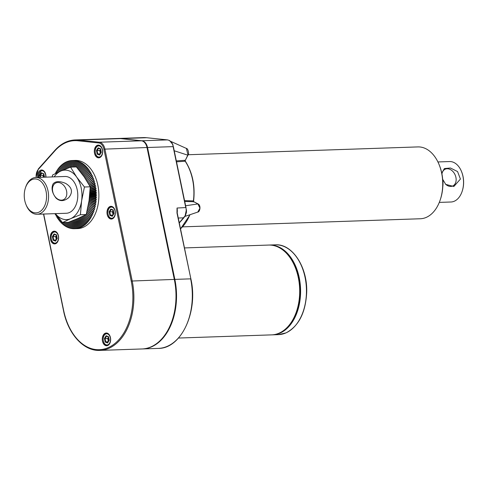 <?xml version="1.0" encoding="UTF-8"?>
<svg xmlns="http://www.w3.org/2000/svg" width="488" height="488" viewBox="0 0 488 488"><rect width="100%" height="100%" fill="white"/><g stroke="black" fill="none" stroke-linecap="round" stroke-linejoin="round"><path stroke-width="0.73" d="M441.762 173.112L444.397 168.543L450.448 168.018L457.549 171.55L460.428 179.059L453.846 186.495L445.709 184.373L442.677 179.273M441.939 173.978A9.199 6.71 -113.7 0 1 445.288 169.165A9.199 6.71 -113.7 0 1 447.148 168.75A9.199 6.71 -113.7 0 1 455.585 176.113A9.199 6.71 -113.7 0 1 452.669 186.013A9.199 6.71 -113.7 0 1 445.422 184.061M437.919 161.949L449.558 161.552A20.234 13.292 88 0 1 461.483 171.447A20.234 13.292 88 0 1 463.362 178.956A20.234 13.292 88 0 1 462.16 191.314A20.234 13.292 88 0 1 450.936 202.001L439.298 202.398M442.829 179.657A20.234 13.292 88 0 1 442.781 186.874M461.483 171.447L461.624 171.794A19.526 12.828 88 0 1 462.276 190.96L462.16 191.314M55.412 213.634L62.501 222.583L68.302 222.382L78.092 218.429L86.217 214.531L89.06 200.641L90.243 186.8L84.131 176.833L76.36 166.92L70.553 167.122L76.665 177.089L84.442 187.002L90.243 186.8M84.442 187.002L81.6 200.891L80.416 214.732L86.217 214.531M55.699 197.39A9.199 6.71 -113.7 0 1 52.716 191.558A9.199 6.71 -113.7 0 1 55.955 182.896A9.199 6.71 -113.7 0 1 65.795 188.63A9.199 6.71 -113.7 0 1 63.342 199.744A9.199 6.71 -113.7 0 1 55.699 197.39M56.09 198.146C52.1 193.077 51.087 188.344 53.052 183.946C55.504 181.06 59.707 180.883 65.673 183.421C72.12 187.398 73.157 192.119 68.778 197.585C64.16 201.428 59.926 201.611 56.09 198.146M32.031 179.59A16.982 11.157 88 0 1 45.72 189.869A16.982 11.157 88 0 1 40.559 211.194A16.982 11.157 88 0 1 25.986 204.576A16.982 11.157 88 0 1 25.413 187.904A16.982 11.157 88 0 1 32.031 179.59M178.474 338.044L271.688 334.872A44.933 29.512 -92 0 0 279.106 333.151A44.933 29.512 -92 0 0 298.308 277.629A44.933 29.512 -92 0 0 268.632 245.061L184.464 247.928M99.766 157.594A6.368 4.185 88 0 1 98.716 157.838A6.368 4.185 88 0 1 94.318 151.615A6.368 4.185 88 0 1 98.283 145.107A6.368 4.185 88 0 1 102.614 150.524A6.368 4.185 88 0 1 99.766 157.594M112.441 218.807A6.368 4.185 88 0 1 111.392 219.051A6.368 4.185 88 0 1 106.994 212.829A6.368 4.185 88 0 1 110.959 206.32A6.368 4.185 88 0 1 115.29 211.731A6.368 4.185 88 0 1 112.441 218.807M55.705 243.671A6.368 4.185 88 0 1 54.656 243.915A6.368 4.185 88 0 1 50.258 237.693A6.368 4.185 88 0 1 54.217 231.184A6.368 4.185 88 0 1 58.554 236.595A6.368 4.185 88 0 1 55.705 243.671M107.738 345.498A6.368 4.185 88 0 1 106.683 345.742A6.368 4.185 88 0 1 102.285 339.52A6.368 4.185 88 0 1 106.25 333.011A6.368 4.185 88 0 1 110.587 338.422A6.368 4.185 88 0 1 107.738 345.498M37.661 177.425A6.368 4.185 88 0 1 41.541 169.976A6.368 4.185 88 0 1 45.927 177.144M75.256 228.677L77.629 228.597A34.105 22.399 -92 0 0 83.259 227.292A34.105 22.399 -92 0 0 98.521 189.405A34.105 22.399 -92 0 0 75.305 160.43L71.669 160.552A34.105 22.399 88 0 0 71.425 160.57L71.846 167.079L71.669 160.552M179.255 222.79L185.123 215.806L186.215 210.584L186.032 207.772L173.423 146.906L172.429 144.009L169.537 140.532L167.536 139.897L141.941 140.77A9.309 6.118 88 0 1 147.535 147.498L174.844 279.392A54.595 35.862 88 0 1 142.502 348.944A54.595 35.862 88 0 1 142.234 348.95M169.879 140.825L172.721 144.241A0.708 0.329 159.9 0 0 172.715 144.161L172.715 144.161A0.708 0.329 159.9 0 0 172.429 144.009M186.331 209.382L186.416 212.469L185.409 215.482M198.232 204.527L197.866 203.874L193.73 201.715L193.297 201.947L193.73 201.715A0.708 0.494 90.7 0 1 193.419 200.891L193.84 201.727L198.024 203.917L185.611 205.747M187.917 154.708L186.392 148.431C187.703 148.09 189.503 153.689 188.014 155.05L185.263 160.412L185.306 161.125C192.565 172.557 195.322 185.928 193.584 201.233M176.991 213L177.034 208.028L176.991 213L190.881 278.904L177.242 213.049M176.321 160.9L185.153 160.29A0.708 0.5 -91.8 0 0 185.202 161.229L184.781 160.82M174.222 150.762L187.782 155.166L185.263 160.412M185.117 160.29A0.708 0.488 -94 0 0 185.184 161.229L176.516 161.827M193.73 201.715L193.699 201.715A0.708 0.482 91.6 0 1 193.4 200.891L193.419 200.891M184.555 200.659L193.4 200.891A43.188 28.365 -92 0 0 185.184 161.229M186.526 210.529L185.513 215.397M198.024 203.917C201.215 205.277 199.989 212.036 197.774 212.073L199.94 208.15L197.866 203.874M272.145 334.847A44.933 29.512 -92 0 0 272.597 334.841A44.933 29.512 -92 0 0 280.008 333.121A44.933 29.512 -92 0 0 299.211 277.599A44.933 29.512 -92 0 0 269.535 245.031A44.933 29.512 -92 0 0 269.083 245.049M279.612 332.92A44.579 29.28 -92 0 0 298.991 277.696A44.579 29.28 -92 0 0 276.666 246.464M171.55 142.075L173.051 145.241M182.61 226.859L420.333 218.758A35.941 23.607 -92 0 0 426.262 217.386A35.941 23.607 -92 0 0 440.261 199.781L440.499 199.073A34.526 22.68 -92 0 0 439.34 165.182L439.06 164.493A35.941 23.607 -92 0 0 417.887 146.912L188.154 154.739M440.261 199.781A35.941 23.607 -92 0 0 439.06 164.493M117.529 138.488A54.595 35.862 88 0 1 117.797 138.476A54.595 35.862 88 0 1 121.061 138.592L141.941 140.77M108.507 337.208L107.726 338.471L104.426 338.452L105.176 342.064L107.592 342.979L109.251 340.276L108.507 336.665L106.091 335.75L104.426 338.452M108.244 341.618L105.176 342.064M56.474 235.381L55.699 236.643L52.399 236.625L53.143 240.236L55.559 241.151L57.224 238.449L56.474 234.838L54.064 233.923L52.399 236.625M56.212 239.785L53.143 240.236M112.948 214.921L109.885 215.373L112.295 216.288L113.96 213.585L113.21 209.974L110.8 209.059L109.135 211.761L109.885 215.373M113.216 210.517L112.435 211.78L109.135 211.761M43.798 174.167L43.023 175.43L39.723 175.412L40.12 177.345M100.534 149.304L99.759 150.566L96.459 150.548L97.203 154.159L99.619 155.074L101.284 152.372L100.534 148.761L98.125 147.846L96.459 150.548M100.272 153.714L97.203 154.159M112.521 215.8L112.295 216.288M113.234 210.304L113.21 209.974M111.118 209.504L113.161 210.273L110.8 209.059M108.348 341.447L107.726 338.471L108.36 338.58L108.806 340.709M107.811 342.497L107.592 342.979M108.525 336.995L108.507 336.665M108.452 336.946L106.091 335.75M100.376 153.543L99.759 150.566L100.394 150.676L100.833 152.805M99.839 154.592L99.619 155.074M100.552 149.09L100.534 148.761M98.442 148.291L100.485 149.066L98.125 147.846M43.395 177.229L43.023 175.43L43.658 175.54L43.999 177.211M43.816 173.954L41.382 172.715L39.723 175.412M43.743 173.911L41.382 172.715M56.315 239.62L55.699 236.643L56.333 236.747L56.773 238.876M55.778 240.669L55.559 241.151M56.492 235.167L56.474 234.838M56.419 235.118L54.064 233.923M113.051 214.757L112.435 211.78L113.07 211.883L113.509 214.012M143.24 141.41A9.028 5.929 88 0 1 147.358 147.577L174.667 279.465A54.314 35.673 88 0 1 154.568 344.973M120.53 138.61L78.403 140.044A54.595 35.862 -92 0 0 75.14 139.928L117.266 138.494A54.595 35.862 88 0 1 120.53 138.61L141.404 140.788A9.309 6.118 88 0 1 146.998 147.516L174.314 279.411A54.595 35.862 88 0 1 141.971 348.963L99.845 350.396A54.595 35.862 -92 0 0 132.187 280.844L104.877 148.956A9.309 6.118 -92 0 0 99.284 142.221L78.403 140.044A0.708 0.531 96 0 0 77.854 140.77A53.887 35.392 -92 0 0 54.906 150.829L38.326 169.415A8.601 5.649 -92 0 0 36.185 177.48M77.769 218.569L79.507 227.591L81.014 227.371L80.392 227.207A34.105 22.399 88 0 0 80.624 227.097L82.124 226.835L81.49 226.633A34.105 22.399 88 0 0 81.716 226.505L83.21 226.212L82.57 225.974A34.105 22.399 88 0 0 82.789 225.828L84.278 225.499L83.625 225.23A34.105 22.399 88 0 0 83.838 225.066L85.308 224.706L84.644 224.407A34.105 22.399 88 0 0 84.857 224.224L86.315 223.827L85.638 223.498A34.105 22.399 88 0 0 85.839 223.297L87.285 222.87L86.596 222.51A34.105 22.399 88 0 0 86.791 222.29L88.224 221.839L87.517 221.442A34.105 22.399 88 0 0 87.7 221.21L89.121 220.728L88.395 220.301A34.105 22.399 88 0 0 88.578 220.058L89.975 219.545L89.237 219.094A34.105 22.399 88 0 0 89.408 218.838L90.792 218.295L90.036 217.819A34.105 22.399 88 0 0 90.195 217.544L91.555 216.983L90.78 216.483A34.105 22.399 88 0 0 90.933 216.196L92.281 215.605L91.482 215.08A34.105 22.399 88 0 0 91.622 214.781L92.952 214.171L92.134 213.628A34.105 22.399 88 0 0 92.263 213.317L93.568 212.683L92.732 212.115A34.105 22.399 88 0 0 92.848 211.798L94.135 211.145L93.281 210.56A34.105 22.399 88 0 0 93.385 210.236L94.648 209.566L93.769 208.962A34.105 22.399 88 0 0 93.861 208.626L95.105 207.943L94.202 207.327A34.105 22.399 88 0 0 94.288 206.979L95.502 206.284L94.581 205.649A34.105 22.399 88 0 0 94.648 205.302L95.843 204.588L94.898 203.947A34.105 22.399 88 0 0 94.953 203.594L96.124 202.868L95.154 202.221A34.105 22.399 88 0 0 95.197 201.855L96.343 201.129L95.349 200.47A34.105 22.399 88 0 0 95.386 200.104L96.508 199.366L95.489 198.701A34.105 22.399 88 0 0 95.508 198.335L96.606 197.597L95.563 196.926A34.105 22.399 88 0 0 95.569 196.554L96.642 195.816L95.575 195.145A34.105 22.399 88 0 0 95.575 194.773L96.624 194.029L95.532 193.358A34.105 22.399 88 0 0 95.514 192.986L96.539 192.248L95.422 191.577A34.105 22.399 88 0 0 95.392 191.211L96.392 190.466L95.252 189.801A34.105 22.399 88 0 0 95.209 189.435L96.185 188.704L95.02 188.045A34.105 22.399 88 0 0 94.965 187.679L95.916 186.953L94.733 186.3A34.105 22.399 88 0 0 94.66 185.946L95.593 185.226L94.379 184.586A34.105 22.399 88 0 0 94.3 184.232L95.209 183.525L93.977 182.89A34.105 22.399 88 0 0 93.879 182.542L94.763 181.847L93.507 181.231A34.105 22.399 88 0 0 93.403 180.895L94.269 180.212L92.988 179.608A34.105 22.399 88 0 0 92.873 179.279L93.714 178.614L92.415 178.029A34.105 22.399 88 0 0 92.287 177.705L93.11 177.059L91.787 176.491A34.105 22.399 88 0 0 91.653 176.18L92.452 175.552L91.11 175.009A34.105 22.399 88 0 0 90.963 174.704L91.744 174.1L90.378 173.576A34.105 22.399 88 0 0 90.225 173.283L90.988 172.703L89.603 172.197A34.105 22.399 88 0 0 89.438 171.922L90.182 171.361L88.785 170.885A34.105 22.399 88 0 0 88.609 170.623L89.334 170.086L87.925 169.641A34.105 22.399 88 0 0 87.736 169.385L88.45 168.879L87.023 168.458A34.105 22.399 88 0 0 86.827 168.22L87.523 167.744L86.077 167.347A34.105 22.399 88 0 0 85.876 167.128L86.559 166.683L85.101 166.316A34.105 22.399 88 0 0 84.894 166.115L85.565 165.694L84.095 165.359A34.105 22.399 88 0 0 83.881 165.176L84.534 164.785L83.052 164.486A34.105 22.399 88 0 0 82.832 164.316L83.478 163.962L81.984 163.694A34.105 22.399 88 0 0 81.764 163.541L82.399 163.218L80.898 162.986A34.105 22.399 88 0 0 80.666 162.852L81.295 162.565L79.782 162.364A34.105 22.399 88 0 0 79.55 162.248L80.172 161.998L78.653 161.833A34.105 22.399 88 0 0 78.416 161.729L79.032 161.516L77.507 161.388A34.105 22.399 88 0 0 77.269 161.308L77.879 161.125L76.354 161.034A34.105 22.399 88 0 0 76.11 160.973L75.189 160.778A34.105 22.399 88 0 0 74.945 160.735L74.017 160.607A34.105 22.399 88 0 0 73.773 160.589L72.84 160.534A34.105 22.399 88 0 0 72.596 160.534L72.761 160.515M79.507 227.591A34.105 22.399 88 0 1 79.269 227.689L79.892 227.817L78.373 228A34.105 22.399 88 0 1 78.135 228.079L77.226 228.323A34.105 22.399 88 0 1 76.982 228.372L76.061 228.543A34.105 22.399 88 0 1 75.823 228.579L74.896 228.677A34.105 22.399 88 0 1 74.652 228.695L75.085 228.683M73.548 220.338L73.725 228.719L74.682 228.695M73.725 228.719A34.105 22.399 88 0 1 73.481 228.713L73.511 221.644M72.633 220.704L72.553 228.665L73.481 228.665M72.553 228.665A34.105 22.399 88 0 1 72.309 228.64L72.578 221.595M71.687 221.076L71.376 228.512L72.309 228.536M71.376 228.512A34.105 22.399 88 0 1 71.138 228.469L71.651 221.467M70.211 228.274A34.105 22.399 88 0 1 69.973 228.213L70.705 221.46L70.211 228.274L71.144 228.317M69.717 221.845L69.052 227.939L69.991 228.006M69.052 227.939A34.105 22.399 88 0 1 68.814 227.859L69.686 221.857M68.668 222.241L67.905 227.518L68.851 227.609M67.905 227.518A34.105 22.399 88 0 1 67.667 227.42L68.607 222.266M67.612 222.406L66.771 227.005L67.722 227.115M66.771 227.005A34.105 22.399 88 0 1 66.539 226.883L67.527 222.406M66.527 222.443L65.654 226.401L66.612 226.536M65.654 226.401A34.105 22.399 88 0 1 65.429 226.261L66.423 222.449M65.398 222.479L64.562 225.712L65.526 225.871M64.562 225.712A34.105 22.399 88 0 1 64.337 225.554L65.264 222.485M64.215 222.522L63.489 224.931L64.465 225.12M63.489 224.931A34.105 22.399 88 0 1 63.269 224.761L64.044 222.528M62.964 222.565L62.446 224.077L63.434 224.285M62.446 224.077A34.105 22.399 88 0 1 62.232 223.888L62.745 222.571M61.915 221.894L61.427 223.138L62.433 223.376M61.427 223.138A34.105 22.399 88 0 1 61.22 222.931L61.762 221.711M61.012 220.826L60.445 222.119L61.464 222.382M60.445 222.119A34.105 22.399 88 0 1 60.244 221.9L60.866 220.649M60.128 219.752L59.493 221.027L60.53 221.32M59.493 221.027A34.105 22.399 88 0 1 59.304 220.789L59.975 219.576M59.243 218.667L58.584 219.862L59.64 220.186M58.584 219.862A34.105 22.399 88 0 1 58.401 219.612L59.097 218.484M58.365 217.569L57.712 218.624L58.786 218.978M57.712 218.624A34.105 22.399 88 0 1 57.535 218.362L58.212 217.374M57.492 216.44L56.883 217.325L57.98 217.715M56.883 217.325A34.105 22.399 88 0 1 56.718 217.05L57.34 216.239M56.62 215.287L56.102 215.964L57.224 216.385M56.102 215.964A34.105 22.399 88 0 1 55.943 215.672L56.455 215.074M55.742 214.098L55.364 214.543L56.358 214.94M55.364 214.543A34.105 22.399 88 0 1 55.217 214.244L55.577 213.866M55.705 173.417L55.388 173.057A34.105 22.399 88 0 1 55.54 172.77L56.608 172.319M56.98 172.801L56.132 171.703A34.105 22.399 88 0 1 56.291 171.428L57.334 171.014M58.188 172.234L56.919 170.416A34.105 22.399 88 0 1 57.084 170.153L58.109 169.769M59.335 171.709L57.749 169.19A34.105 22.399 88 0 1 57.926 168.946L58.932 168.586M60.433 171.221L58.621 168.037A34.105 22.399 88 0 1 58.804 167.805L59.804 167.482M61.488 170.763L59.536 166.957A34.105 22.399 88 0 1 59.725 166.744L60.707 166.445M62.501 170.324L60.482 165.951A34.105 22.399 88 0 1 60.683 165.755L61.659 165.481M63.489 169.916L61.47 165.023A34.105 22.399 88 0 1 61.677 164.84L62.641 164.596M64.447 169.519L62.488 164.181A34.105 22.399 88 0 1 62.702 164.017L63.653 163.791M65.392 169.135L63.532 163.419A34.105 22.399 88 0 1 63.751 163.273L64.697 163.077M66.313 168.763L64.605 162.742A34.105 22.399 88 0 1 64.831 162.614L65.77 162.443M67.228 168.403L65.703 162.156A34.105 22.399 88 0 1 65.929 162.046L66.868 161.894M68.143 168.049L66.819 161.656A34.105 22.399 88 0 1 67.051 161.565L67.984 161.436M68.186 161.174L69.064 167.689L67.954 161.247A34.105 22.399 88 0 1 68.186 161.174L69.119 161.071M69.339 160.875L69.979 167.341L69.101 160.93A34.105 22.399 88 0 1 69.339 160.875L70.266 160.796M70.894 167.109L70.26 160.704A34.105 22.399 88 0 1 70.498 160.668L71.431 160.613M79.392 217.849L81.716 226.505M79.855 219.942L81.49 226.633M80.624 227.097L78.58 218.215M78.983 220.405L80.392 227.207M78.098 220.789L79.269 227.689M76.951 218.923L78.373 228M77.195 221.107L78.135 228.079M76.128 219.271L77.226 228.323M76.287 221.351L76.982 228.372M75.286 219.624L76.061 228.543M75.365 221.521L75.823 228.579M74.426 219.978L74.896 228.677M74.438 221.619L74.652 228.695M55.949 173.301L55.54 172.77M57.181 172.709L56.291 171.428M58.353 172.16L57.084 170.153M59.469 171.654L57.926 168.946M60.536 171.178L58.804 167.805M61.567 170.727L59.725 166.744M62.568 170.3L60.683 165.755M63.538 169.891L61.677 164.84M64.483 169.501L62.702 164.017M65.416 169.123L63.751 163.273M66.331 168.756L64.831 162.614M67.246 168.397L65.929 162.046M68.155 168.043L67.051 161.565M70.919 167.109L70.498 160.668M72.84 160.534L72.816 167.042L72.596 160.534M73.743 167.012L73.773 160.589M73.767 167.012L74.017 160.607M74.701 166.981L74.945 160.735M74.731 166.981L75.189 160.778M75.67 166.945L76.11 160.973M75.707 166.945L76.354 161.034M76.622 167.231L77.269 161.308M76.653 167.268L77.507 161.388M78.653 161.833L77.482 168.25L78.416 161.729M78.287 169.208L79.55 162.248M78.318 169.007L79.782 162.364M79.068 170.159L80.666 162.852M79.202 169.495L80.898 162.986M79.819 171.087L81.764 163.541M80.069 170.05L81.984 163.694M80.544 172.002L82.832 164.316M80.916 170.672L83.052 164.486M81.24 172.898L83.881 165.176M81.74 171.355L84.095 165.359M81.923 173.789L84.894 166.115M82.545 172.105L85.101 166.316M82.582 174.68L85.876 167.128M83.32 172.923L86.077 167.347M83.228 175.564L86.827 168.22M84.07 173.795L87.023 168.458M83.869 176.455L87.736 169.385M84.79 174.722L87.925 169.641M84.491 177.351L88.609 170.623M85.473 175.704L88.785 170.885M85.113 178.266L89.438 171.922M86.126 176.741L89.603 172.197M85.729 179.194L90.225 173.283M86.748 177.827L90.378 173.576M86.339 180.139L90.963 174.704M87.328 178.956L91.11 175.009M86.949 181.103L91.653 176.18M87.871 180.127L91.787 176.491M87.559 182.103L92.287 177.705M88.371 181.341L92.415 178.029M88.175 183.128L92.873 179.279M88.828 182.591L92.988 179.608M88.773 184.153L94.269 180.212M88.798 184.196L93.403 180.895M89.249 183.878L93.507 181.231M89.365 185.202L94.763 181.847M89.426 185.306L93.879 182.542M89.621 185.19L93.977 182.89M89.963 186.288L95.209 183.525M94.379 184.586L90.067 186.477L94.3 184.232M90.213 187.581L95.593 185.226M90.201 187.898L94.66 185.946M90.231 187.886L94.733 186.3M90.158 188.984L95.916 186.953M90.14 189.374L94.965 187.679M90.463 189.265L95.02 188.045M90.085 190.338L96.185 188.704M90.06 190.802L95.209 189.435M90.652 190.655L95.252 189.801M90.006 191.656L96.392 190.466M89.969 192.187L95.392 191.211M90.792 192.065L95.422 191.577M89.914 192.943L96.539 192.248M89.865 193.541L95.514 192.986M90.884 193.474L95.532 193.358M89.81 194.2L96.624 194.029M89.749 194.864L95.575 194.773M90.927 194.889L95.575 195.145M89.694 195.432L96.642 195.816M89.621 196.17L95.569 196.554M90.921 196.304L95.563 196.926M89.566 196.652L96.606 197.597M89.475 197.451L95.508 198.335M90.866 197.713L95.489 198.701M89.432 197.847L96.508 199.366M89.322 198.72L95.386 200.104M90.762 199.11L95.349 200.47M89.28 199.037L96.343 201.129M89.158 199.976L95.197 201.855M90.609 200.501L95.154 202.221M89.121 200.22L96.124 202.868M88.975 201.227L94.953 203.594M90.408 201.873L94.898 203.947M88.95 201.398L95.843 204.588M88.779 202.477L94.648 205.302M90.164 203.228L94.581 205.649M88.761 202.575L95.502 206.284M88.572 203.722L94.288 206.979M89.871 204.551L94.202 207.327M88.566 203.758L95.105 207.943M88.346 204.978L93.861 208.626M89.53 205.857L93.769 208.962M88.102 206.247L93.385 210.236M89.145 207.126L93.281 210.56M87.846 207.528L92.848 211.798M88.718 208.364L92.732 212.115M87.572 208.834L92.263 213.317M88.249 209.559L92.134 213.628M87.273 210.163L91.622 214.781M87.736 210.718L91.482 215.08M86.956 211.53L90.933 216.196M87.187 211.835L90.78 216.483M90.036 217.819L86.62 212.933L90.195 217.544M86.266 214.342L89.408 218.838M86.26 214.372L89.237 219.094M88.395 220.301L85.363 214.976L88.578 220.058M84.442 215.44L87.7 221.21M84.613 215.787L87.517 221.442M83.558 215.885L86.791 222.29M83.887 216.641L86.596 222.51M82.692 216.306L85.839 223.297M83.131 217.428L85.638 223.498M81.85 216.715L84.857 224.224M82.344 218.154L84.644 224.407M81.02 217.105L83.838 225.066M81.539 218.819L83.625 225.23M80.203 217.483L82.789 225.828M80.703 219.417L82.57 225.974M62.501 222.583L70.626 218.685L80.416 214.732M52.149 176.93L52.643 174.972L60.768 171.075L70.553 167.122M55.437 213.634A24.766 16.269 -92 0 0 70.626 218.685A24.766 16.269 -92 0 0 81.6 200.891A24.766 16.269 -92 0 0 76.665 177.089A24.766 16.269 -92 0 0 60.768 171.075A24.766 16.269 -92 0 0 54.186 176.863M37.1 214.262L66.325 213.262A18.398 12.084 -92 0 0 69.357 212.561A18.398 12.084 -92 0 0 77.592 192.126A18.398 12.084 -92 0 0 65.069 176.491L35.85 177.486A18.398 12.084 88 0 1 48.55 195.462A18.398 12.084 88 0 1 37.1 214.262A18.398 12.084 88 0 1 26.267 205.265L25.986 204.576M25.413 187.904L25.65 187.203A18.398 12.084 88 0 1 32.812 178.193A18.398 12.084 88 0 1 35.85 177.486M177.193 212.78A9.309 6.118 -92 0 0 177.034 208.028L185.983 207.553M173.264 147.034L173.13 146.626L147.535 147.498M167.488 139.891A0.708 0.531 96 0 0 167.378 139.879L146.656 137.72L121.061 138.592M43.688 214.037L63.696 310.642A53.887 35.392 -92 0 0 108.177 347.651A53.887 35.392 -92 0 0 131.211 281.058L103.901 149.163A8.601 5.649 -92 0 0 98.728 142.947L77.854 140.77M178.273 218.02L183.677 217.837A0.708 0.433 42.3 0 0 183.915 217.739L185.123 215.806M173.24 146.803L172.715 144.161L169.708 140.562A0.708 0.439 117.9 0 0 169.537 140.532M186.215 210.584L186.032 207.772M169.842 140.709A0.708 0.439 117.9 0 0 169.708 140.562L167.585 139.897A0.708 0.525 95.8 0 0 167.536 139.897L167.378 139.879M167.652 139.91A0.708 0.525 95.8 0 0 167.585 139.897L146.711 137.72A0.708 0.531 96 0 0 146.656 137.72A54.595 35.862 -92 0 0 143.393 137.604L146.711 137.72A0.708 0.531 96 0 1 146.766 137.732M190.881 278.904C198.464 311.558 181.274 348.774 158.283 348.401A54.595 35.862 -92 0 0 190.631 278.849L174.844 279.392M98.728 142.947A0.708 0.531 -84 0 1 99.284 142.221L141.404 140.788M55.156 150.237A0.708 0.439 41.7 0 0 54.906 150.829M103.901 149.163L146.998 147.516M38.576 168.824A0.708 0.439 41.7 0 0 38.326 169.415M131.211 281.058L174.314 279.411M63.696 310.642L63.538 310.771C68.082 334.06 83.722 351.317 99.845 350.396M285.876 332.92A44.933 29.512 -92 0 0 305.988 283.01A44.933 29.512 -92 0 0 275.403 244.83C292.361 243.579 307.684 267.247 306.696 292.434C305.616 312.704 298.723 326.185 286.017 332.889L278.459 334.64A44.933 29.512 -92 0 0 285.876 332.92M193.699 201.715L184.72 201.465M180.505 228.805A43.188 28.365 -92 0 0 189.875 214.75M185.733 207.504L173.173 146.857M41.254 170.532A6.015 3.953 88 0 1 42.249 170.306A6.015 3.953 88 0 1 43.273 170.471M105.963 333.572A6.015 3.953 88 0 1 106.957 333.347A6.015 3.953 88 0 1 107.976 333.511M108.373 345.126A6.015 3.953 88 0 1 108.36 345.138A6.015 3.953 88 0 1 107.366 345.364L108.049 345.339M53.93 231.745A6.015 3.953 88 0 1 54.924 231.513A6.015 3.953 88 0 1 55.949 231.684M56.34 243.299A6.015 3.953 88 0 1 56.327 243.305A6.015 3.953 88 0 1 55.333 243.536L56.016 243.512M110.672 206.881A6.015 3.953 88 0 1 111.66 206.65A6.015 3.953 88 0 1 112.685 206.821M113.082 218.435A6.015 3.953 88 0 1 113.063 218.441A6.015 3.953 88 0 1 112.069 218.673L112.752 218.648M97.996 145.668A6.015 3.953 88 0 1 98.985 145.442A6.015 3.953 88 0 1 100.009 145.607M100.406 157.221A6.015 3.953 88 0 1 100.388 157.234A6.015 3.953 88 0 1 99.393 157.459L100.077 157.435M97.759 146.089A5.588 3.672 88 0 1 102.462 152.817A5.588 3.672 88 0 1 96.392 155.477A5.588 3.672 88 0 1 97.759 146.089M110.434 207.296A5.588 3.672 88 0 1 115.138 214.031A5.588 3.672 88 0 1 109.074 216.69A5.588 3.672 88 0 1 110.434 207.296M105.725 333.993A5.588 3.672 88 0 1 110.428 340.722A5.588 3.672 88 0 1 104.365 343.381A5.588 3.672 88 0 1 105.725 333.993M53.698 232.166A5.588 3.672 88 0 1 58.401 238.894A5.588 3.672 88 0 1 52.332 241.554A5.588 3.672 88 0 1 53.698 232.166M44.536 177.193L43.798 173.624M38.552 177.394A5.588 3.672 88 0 1 41.023 170.952A5.588 3.672 88 0 1 45.78 177.15M106.5 336.226L105.06 338.562L105.713 341.704L107.72 342.46M108.684 338.062L108.36 338.58M54.467 234.399L53.033 236.735L53.68 239.876L55.693 240.633M56.651 236.229L56.333 236.747M111.209 209.535L109.769 211.865L110.422 215.007L112.429 215.769M113.387 211.365L113.07 211.883M41.791 173.191L40.358 175.521L40.73 177.321M43.975 175.021L43.658 175.54M98.533 148.328L97.094 150.658L97.74 153.799L99.753 154.556M100.711 150.158L100.394 150.676M174.667 279.465L174.326 279.478M147.358 147.577L147.016 147.589M186.416 212.469L186.453 210.505M36.008 177.486L38.332 168.927L54.906 150.341C60.866 143.746 67.606 140.276 75.14 139.928M63.538 310.771L43.505 214.043M190.106 214.671L180.523 228.896M272.597 334.841L278.459 334.64M269.535 245.031L275.403 244.83M170.995 141.489L186.392 148.431M184.934 216.428L197.774 212.073M117.797 138.476L143.393 137.604M142.502 348.944L158.283 348.401M38.442 177.4L41.169 170.556L42.932 170.281M107.366 345.364C102.73 345.876 101.431 335.171 105.878 333.591L107.634 333.322M55.333 243.536C50.697 244.049 49.398 233.343 53.845 231.763L55.608 231.495M112.069 218.673C107.433 219.185 106.134 208.48 110.587 206.9L112.344 206.625M99.393 157.459C94.757 157.978 93.458 147.266 97.905 145.686L99.668 145.418M113.149 210.206L113.832 213.5L112.338 215.916M108.44 336.897L109.123 340.197L107.634 342.606M106.414 336.195L108.458 336.97M100.473 148.993L101.156 152.293L99.662 154.702M43.737 173.856L44.384 177.199M41.706 173.155L43.749 173.929M56.413 235.07L57.096 238.37L55.602 240.779M54.382 234.368L56.425 235.143M179.285 222.931L183.915 217.739"/></g></svg>

